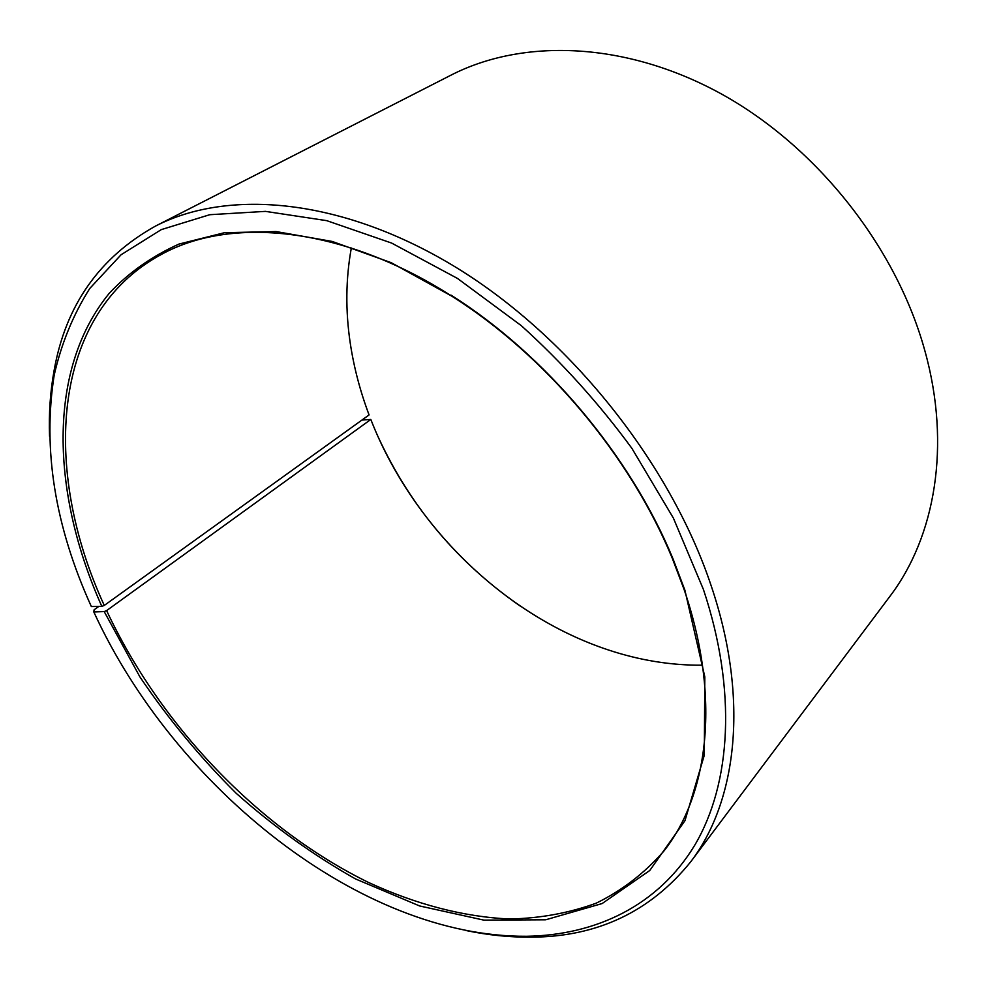 <?xml version="1.0" encoding="UTF-8"?>
<svg xmlns="http://www.w3.org/2000/svg" width="987" height="987" viewBox="0 0 987 987"><rect width="100%" height="100%" fill="white"/><g stroke="black" fill="none" stroke-linecap="round" stroke-linejoin="round"><path stroke-width="1.48" d="M351.323 247.996C345.721 278.976 345.376 310.782 350.286 343.39C353.951 367.559 360.218 391.395 369.076 414.922L104.264 605.438C41.849 469.96 50.571 313.891 161.609 254.301C231.266 216.042 343.044 226.455 451.676 296.075L391.259 262.702L332.261 241.457L276.076 231.563L224.493 232.698L178.906 244.097C151.751 256.349 128.557 272.72 109.31 293.225C46.623 369.73 51.287 493.562 101.821 606.363L104.264 605.438M98.811 606.413L94.11 609.793L93.814 611.952L104.19 611.57L106.621 610.608C160.375 725.581 258.656 828.648 368.447 882.427C415.638 904.252 463.68 917.022 509.971 918.996C540.382 918.305 569.117 913.037 596.173 903.191C621.884 890.632 644.462 873.261 663.881 851.065C708.888 794.177 720.855 696.723 683.954 589.054L672.221 558.124C630.101 455.76 545.342 355.049 451.676 296.075M104.19 611.57L139.907 676.897C168.185 718.783 200.275 757.572 236.164 793.264C273.781 826.711 313.57 855.273 355.53 878.948L419.635 905.967L483.877 920.131L545.712 919.785L602.132 903.549L649.754 870.509L684.978 820.666L704.299 755.203L704.817 676.897L684.892 590.177L673.085 559.024C630.681 455.92 545.28 354.456 450.936 295.076M93.814 611.952C174.267 787.367 360.539 937.453 526.602 936.281C595.951 935.207 658.576 905.498 695.033 844.712C730.886 783.69 737.203 690.925 703.435 589.498L673.405 518.138L631.853 448.295C598.973 403.436 562.134 362.574 521.358 325.71L457.462 278.42L391.642 243.073L326.783 220.669L265.454 211.378L209.75 214.71L161.276 229.626L121.093 254.745L89.78 288.438C73.272 314.532 61.416 343.402 54.211 375.023C42.478 448.974 54.853 526.133 91.335 606.536L101.821 606.363M465.482 930.42C487.788 935.108 509.699 937.354 531.228 937.156C597.098 936.897 650.211 911.84 690.579 861.972C736.919 801.481 749.441 699.401 711.356 586.303C670.617 463.631 570.4 337.776 457.154 268.082C343.673 198.387 229.144 188.098 155.403 226.134C99.391 257.397 65.623 305.452 54.137 370.322C50.263 391.494 48.733 413.467 49.547 436.242M690.579 861.972L889.78 596.518C934.985 537.199 951.419 445.742 924.819 350.595C896.369 247.318 817.236 147.088 721.793 94.184C626.128 41.392 523.172 38.098 450.973 75.16L155.403 226.134M106.621 610.608L370.816 419.463C411.912 524.936 503.765 615.37 608.3 649.939C639.601 660.34 670.987 665.435 702.473 665.201M370.816 419.463L361.945 420.055M378.329 437.327C410.419 506.528 457.82 562.849 520.531 606.277M672.221 558.124L673.085 559.024M526.602 936.281L531.228 937.156M54.211 375.023L54.137 370.322"/></g></svg>

